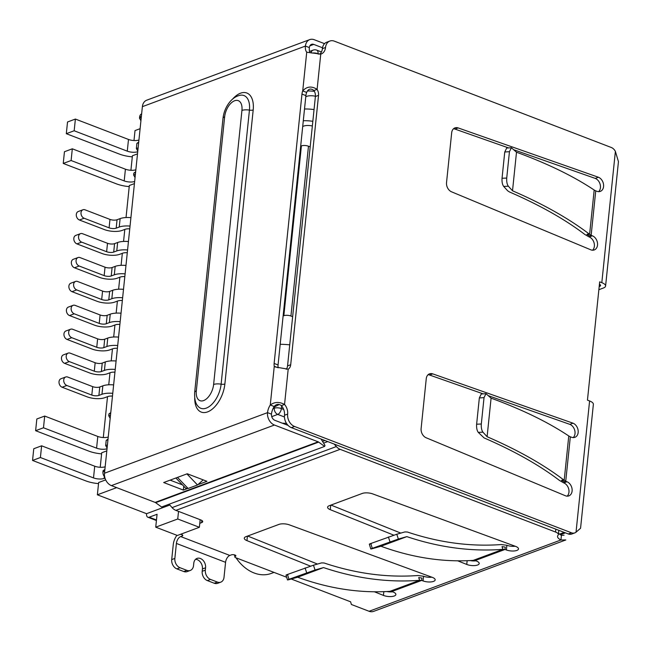<?xml version="1.0" encoding="UTF-8"?>
<svg xmlns="http://www.w3.org/2000/svg" width="651" height="651" viewBox="0 0 651 651"><rect width="100%" height="100%" fill="white"/><g stroke="black" fill="none" stroke-linecap="round" stroke-linejoin="round"><path stroke-width="0.98" d="M178.529 511.393L177.739 518.985L155.735 527.164L157.07 514.282L149.209 517.203A5.062 2.799 111 0 1 147.875 517.244A5.062 2.799 111 0 1 146.548 513.688L169.846 505.03M292.641 316.687L290.932 316.028L308.476 146.215L310.193 146.874M308.476 146.215A5.062 1.847 -174.1 0 0 301.405 145.873L283.852 315.686A5.062 1.847 5.9 0 1 290.932 316.028M280.199 344.298A37.945 13.85 5.9 0 1 289.736 344.835M283.852 315.686L283.12 315.963M279.165 404.556L273.721 407.298M300.672 146.141L301.405 145.873M104.892 469.404L103.07 470.714L102.948 471.885A5.062 3.784 69.6 0 0 104.705 476.931M103.07 470.714L104.827 470.063M141.259 117.546L139.501 118.197L140.925 120.761M141.641 113.86A5.062 3.784 69.6 0 0 139.623 117.025L139.501 118.197M108.033 439.075L106.203 440.385L105.674 445.536L107.098 448.1M155.735 527.164L177.373 535.472L199.377 527.294L177.739 518.985M200.166 519.701L199.377 527.294M138.126 147.875L136.368 148.534L137.792 151.089M136.368 148.534L136.897 143.375L138.655 142.724M138.72 142.064L136.897 143.375M106.203 440.385L107.96 439.734M107.431 444.885L105.674 445.536M116.667 487.64L97.373 494.809L146.548 513.688M97.373 494.809L98.651 482.513L105.69 479.893M100.221 467.288L101.719 452.762L106.813 450.874M134.431 183.615L129.337 185.511L126.034 217.548M124.805 229.429L123.56 241.44M122.331 253.32L121.094 265.331M119.865 277.212L118.62 289.223M117.392 301.104L116.155 313.115M114.926 324.995L113.689 337.006M112.46 348.887L111.215 360.898M109.986 372.779L108.75 384.79M107.521 396.671L103.297 437.537M130.916 170.285L132.413 155.76L137.507 153.872M133.992 140.535L135.017 130.582L140.103 128.686M110.507 415.135L108.75 415.786L110.174 418.349M108.75 415.786L108.937 413.914L110.694 413.263M110.768 412.604L108.937 413.914M135.058 177.56L133.634 174.997L135.384 174.346M135.652 171.815L133.821 173.125L133.634 174.997M133.821 173.125L135.579 172.474M274.014 572.4L271.28 573.417A38.702 28.97 -110.4 0 1 236.053 557.826M234.881 555.995A38.702 28.97 -110.4 0 1 234.173 554.798M82.97 209.76L78.258 211.51A4.557 3.41 69.6 0 0 76.33 215.684A4.557 3.41 69.6 0 0 79.406 219.997L84.125 218.24A4.557 3.41 -110.4 0 1 81.041 213.935A4.557 3.41 -110.4 0 1 82.97 209.76A4.557 3.41 -110.4 0 1 84.996 209.809L109.97 219.403L109.099 227.834A5.062 1.847 -174.1 0 0 116.179 228.175L119.247 227.036A13.915 5.078 5.9 0 1 130.037 226.084M129.752 228.843A6.323 2.311 5.9 0 0 125.147 229.298L122.079 230.438A12.646 4.614 5.9 0 1 104.388 229.583L79.406 219.997M130.916 217.654A13.915 5.078 -174.1 0 0 120.118 218.606L117.05 219.745A5.062 1.847 5.9 0 1 109.97 219.403M84.125 218.24L109.099 227.834M80.504 233.652L75.785 235.402A4.557 3.41 69.6 0 0 73.856 239.576A4.557 3.41 69.6 0 0 76.94 243.889L81.652 242.131A4.557 3.41 -110.4 0 1 78.576 237.827A4.557 3.41 -110.4 0 1 80.504 233.652A4.557 3.41 -110.4 0 1 82.522 233.701L107.505 243.295L106.634 251.725A5.062 1.847 -174.1 0 0 113.713 252.067L116.773 250.928A13.915 5.078 5.9 0 1 127.572 249.976M127.287 252.734A6.323 2.311 5.9 0 0 122.673 253.19L119.613 254.329A12.646 4.614 5.9 0 1 101.914 253.475L76.94 243.889M128.442 241.545A13.915 5.078 -174.1 0 0 117.644 242.498L114.584 243.637A5.062 1.847 5.9 0 1 107.505 243.295M81.652 242.131L106.634 251.725M78.039 257.544L73.319 259.293A4.557 3.41 69.6 0 0 71.39 263.468A4.557 3.41 69.6 0 0 74.466 267.781L79.186 266.023A4.557 3.41 -110.4 0 1 76.102 261.718A4.557 3.41 -110.4 0 1 78.039 257.544A4.557 3.41 -110.4 0 1 80.057 257.593L105.039 267.187L104.16 275.617A5.062 1.847 -174.1 0 0 111.24 275.959L114.307 274.82A13.915 5.078 5.9 0 1 125.106 273.868M124.821 276.626A6.323 2.311 5.9 0 0 120.207 277.082L117.139 278.221A12.646 4.614 5.9 0 1 99.448 277.367L74.466 267.781M125.977 265.437A13.915 5.078 -174.1 0 0 115.178 266.389L112.11 267.528A5.062 1.847 5.9 0 1 105.039 267.187M79.186 266.023L104.16 275.617M75.565 281.435L70.853 283.185A4.557 3.41 69.6 0 0 68.916 287.36A4.557 3.41 69.6 0 0 72.001 291.672L76.712 289.915A4.557 3.41 -110.4 0 1 73.636 285.61A4.557 3.41 -110.4 0 1 75.565 281.435A4.557 3.41 -110.4 0 1 77.591 281.484L102.565 291.078L101.694 299.509A5.062 1.847 -174.1 0 0 108.774 299.851L111.834 298.711A13.915 5.078 5.9 0 1 122.632 297.759M122.347 300.518A6.323 2.311 5.9 0 0 117.741 300.974L114.674 302.113A12.646 4.614 5.9 0 1 96.983 301.258L72.001 291.672M123.503 289.329A13.915 5.078 -174.1 0 0 112.713 290.281L109.645 291.42A5.062 1.847 5.9 0 1 102.565 291.078M76.712 289.915L101.694 299.509M73.099 305.327L68.379 307.077A4.557 3.41 69.6 0 0 66.451 311.251A4.557 3.41 69.6 0 0 69.535 315.564L74.247 313.806A4.557 3.41 -110.4 0 1 71.171 309.502A4.557 3.41 -110.4 0 1 73.099 305.327A4.557 3.41 -110.4 0 1 75.117 305.376L100.099 314.962L99.229 323.401A5.062 1.847 -174.1 0 0 106.3 323.742L109.368 322.603A13.915 5.078 5.9 0 1 120.166 321.651M119.882 324.41A6.323 2.311 5.9 0 0 115.268 324.865L112.2 326.005A12.646 4.614 5.9 0 1 94.509 325.15L69.535 315.564M121.037 313.221A13.915 5.078 -174.1 0 0 110.239 314.173L107.171 315.312A5.062 1.847 5.9 0 1 100.099 314.962M74.247 313.806L99.229 323.401M65.686 377.002L60.974 378.752A4.557 3.41 69.6 0 0 59.046 382.926A4.557 3.41 69.6 0 0 62.122 387.231L66.841 385.482A4.557 3.41 -110.4 0 1 63.757 381.177A4.557 3.41 -110.4 0 1 65.686 377.002A4.557 3.41 -110.4 0 1 67.712 377.051L92.686 386.637L91.815 395.076A5.062 1.847 -174.1 0 0 98.895 395.417L101.963 394.278A13.915 5.078 5.9 0 1 112.761 393.326M112.477 396.085A6.323 2.311 5.9 0 0 107.863 396.54L104.795 397.68A12.646 4.614 5.9 0 1 87.104 396.825L62.122 387.231M113.632 384.896A13.915 5.078 -174.1 0 0 102.834 385.84L99.766 386.979A5.062 1.847 5.9 0 1 92.686 386.637M66.841 385.482L91.815 395.076M68.16 353.111L63.44 354.86A4.557 3.41 69.6 0 0 61.511 359.035A4.557 3.41 69.6 0 0 64.595 363.339L69.307 361.59A4.557 3.41 -110.4 0 1 66.231 357.285A4.557 3.41 -110.4 0 1 68.16 353.111A4.557 3.41 -110.4 0 1 70.178 353.159L95.16 362.745L94.289 371.184A5.062 1.847 -174.1 0 0 101.369 371.526L104.429 370.386A13.915 5.078 5.9 0 1 115.227 369.434M114.942 372.193A6.323 2.311 5.9 0 0 110.328 372.649L107.269 373.788A12.646 4.614 5.9 0 1 89.569 372.933L64.595 363.339M116.098 361.004A13.915 5.078 -174.1 0 0 105.299 361.948L102.24 363.087A5.062 1.847 5.9 0 1 95.16 362.745M69.307 361.59L94.289 371.184M70.625 329.219L65.914 330.968A4.557 3.41 69.6 0 0 63.985 335.143A4.557 3.41 69.6 0 0 67.061 339.448L71.781 337.698A4.557 3.41 -110.4 0 1 68.697 333.393A4.557 3.41 -110.4 0 1 70.625 329.219A4.557 3.41 -110.4 0 1 72.652 329.268L97.626 338.854L96.755 347.292A5.062 1.847 -174.1 0 0 103.834 347.634L106.902 346.495A13.915 5.078 5.9 0 1 117.693 345.543M117.408 348.301A6.323 2.311 5.9 0 0 112.802 348.757L109.734 349.896A12.646 4.614 5.9 0 1 92.043 349.042L67.061 339.448M118.572 337.112A13.915 5.078 -174.1 0 0 107.773 338.064L104.705 339.204A5.062 1.847 5.9 0 1 97.626 338.854M71.781 337.698L96.755 347.292M105.169 466.775A7.592 2.767 5.9 0 1 94.721 466.206L41.623 445.813L40.411 457.523L32.55 460.444L33.762 448.734L41.623 445.813M94.721 466.206L93.516 477.915L40.411 457.523M98.537 483.612A20.238 7.389 5.9 0 1 85.655 480.837L32.55 460.444M108.245 437.033A7.592 2.767 5.9 0 1 97.796 436.455L44.691 416.062L43.487 427.78L35.626 430.702L36.83 418.984L44.691 416.062M97.796 436.455L96.584 448.165L43.487 427.78M101.605 453.861A20.238 7.389 5.9 0 1 88.731 451.086L35.626 430.702M96.584 448.165A7.592 2.767 -174.1 0 0 107.033 448.742M93.516 477.915A7.592 2.767 -174.1 0 0 104.127 478.428L105.006 478.103M138.932 140.022A7.592 2.767 5.9 0 1 128.491 139.452L75.386 119.06L67.525 121.981L66.312 133.691L74.173 130.77L75.386 119.06M128.491 139.452L127.279 151.162L74.173 130.77M132.299 156.858A20.238 7.389 5.9 0 1 119.418 154.084L66.312 133.691M129.224 186.609A20.238 7.389 5.9 0 1 116.35 183.826L63.245 163.442L71.105 160.52L72.31 148.81L64.449 151.732L63.245 163.442M72.31 148.81L125.415 169.195A7.592 2.767 5.9 0 0 135.864 169.773M71.105 160.52L124.203 180.913A7.592 2.767 -174.1 0 0 134.651 181.483M303.301 120.728A20.238 7.389 5.9 0 1 312.83 121.298M314.042 109.588A20.238 7.389 -174.1 0 0 304.505 109.018M312.35 125.985A7.592 2.767 -174.1 0 0 303.74 126.074L302.707 126.465M127.279 151.162A7.592 2.767 -174.1 0 0 137.727 151.732M307.386 90.961A20.238 7.389 5.9 0 1 314.417 91.352M315.418 96.242A7.592 2.767 -174.1 0 0 306.808 96.332L305.783 96.714M393.765 535.155L330.26 509.668A7.592 2.767 5.9 0 1 327.591 507.202A7.592 2.767 5.9 0 1 329.243 505.713L362.257 493.45A7.592 2.767 5.9 0 1 372.706 493.897L515.486 546.344A7.592 2.767 5.9 0 1 518.489 548.939A7.592 2.767 5.9 0 1 514.176 550.966A7.592 2.767 5.9 0 1 506.38 549.973L504.997 549.46L505.241 547.117L502.019 546.612L502.922 549.354L504.997 549.46L475.181 560.544L476.516 561.072A7.592 2.767 5.9 0 1 479.193 563.546A7.592 2.767 5.9 0 1 474.693 565.581A7.592 2.767 5.9 0 1 466.767 564.45L457.718 560.82M310.454 566.118L246.949 540.631A7.592 2.767 5.9 0 1 244.28 538.165A7.592 2.767 5.9 0 1 245.932 536.676L278.937 524.405A7.592 2.767 5.9 0 1 289.386 524.861L432.174 577.307A7.592 2.767 5.9 0 1 435.177 579.903A7.592 2.767 5.9 0 1 430.864 581.929A7.592 2.767 5.9 0 1 423.069 580.936L421.685 580.423L421.929 578.08L418.707 577.575L419.61 580.31L421.685 580.423L391.869 591.507L393.196 592.036A7.592 2.767 5.9 0 1 395.881 594.509A7.592 2.767 5.9 0 1 391.381 596.544A7.592 2.767 5.9 0 1 383.447 595.413L374.406 591.783M169.13 504.208L172.076 507.609A10.115 7.576 69.6 0 0 175.884 510.376L200.817 519.946A5.062 1.847 5.9 0 1 202.705 521.638A5.062 1.847 5.9 0 1 201.607 522.631L199.792 523.298M180.49 534.316A2.531 0.92 5.9 0 1 182.785 535.48A2.531 0.92 5.9 0 1 182.231 535.976L180.661 536.562L229.836 555.441L231.406 554.855A2.531 0.92 5.9 0 1 234.246 554.815A2.531 0.92 5.9 0 1 235.89 555.873A2.531 0.92 5.9 0 1 235.336 556.361A2.531 0.92 -174.1 0 0 234.791 556.857A2.531 0.92 -174.1 0 0 235.735 557.704L286.668 577.258M291.233 579.016L350.596 601.809L351.385 604.486L369.084 611.281A10.115 7.576 69.6 0 0 373.576 611.395L565.817 539.956M558.517 533.153A12.646 4.614 -174.1 0 0 561.431 535.293L560.942 539.98A12.646 4.614 5.9 0 1 557.549 536.326A12.646 4.614 5.9 0 1 558.062 535.22A7.592 2.767 -174.1 0 0 558.371 534.561A7.592 2.767 -174.1 0 0 555.539 532.03L340.156 449.328A10.115 7.576 -110.4 0 1 336.347 446.562L334.183 444.063M282.306 423.183L286.489 423.386M330.968 505.07L400.796 533.096M470.087 560.576A7.592 2.767 -174.1 0 0 475.905 560.828M475.181 560.544L473.22 560.389L502.914 549.354M502.922 549.354C471.324 551.747 439.295 547.507 406.842 536.627L398.363 539.044L396.776 534.243L404.922 531.924L407.38 532.013C439.099 542.633 470.429 546.816 501.351 544.545L506.869 545.286A7.592 2.767 -174.1 0 0 515.169 546.23M247.657 536.033L317.485 564.059M386.775 591.539A7.592 2.767 -174.1 0 0 392.594 591.792M389.9 591.352L419.602 580.318C388.004 582.71 355.983 578.47 323.531 567.591L297.645 577.209C328.364 588.439 358.725 593.175 388.728 591.433A354.12 265.103 69.6 0 0 389.9 591.352L391.869 591.507M323.531 567.591L315.051 570.007L313.465 565.206L321.61 562.887L324.068 562.977C355.788 573.596 387.117 577.779 418.04 575.508L423.557 576.249A7.592 2.767 -174.1 0 0 431.857 577.193M565.817 539.939L560.942 539.98L369.084 611.281M220.762 582.157A7.592 5.68 -110.4 0 1 217.393 582.067L214.252 583.239A7.592 5.68 69.6 0 0 217.621 583.32L220.762 582.157A7.592 5.68 -110.4 0 0 224.017 577.307L225.571 562.318A5.94 3.288 111 0 1 229.836 555.441M225.571 562.318L176.397 543.439A5.94 3.288 111 0 1 180.661 536.562M176.397 543.439L174.85 558.428A7.592 5.68 69.6 0 0 180.026 567.721L186.91 570.366A7.592 5.68 69.6 0 0 190.279 570.447A7.592 5.68 69.6 0 0 193.534 565.605L193.778 563.261A7.592 5.68 -110.4 0 1 197.033 558.412A7.592 5.68 -110.4 0 1 203.112 560.413A7.592 5.68 -110.4 0 1 205.578 567.786L205.334 570.13A7.592 5.68 69.6 0 0 210.509 579.423L217.393 582.067M174.85 558.428L171.709 559.591L173.256 544.602A11.002 6.087 111 0 1 176.934 535.309M406.842 536.627L380.957 546.246C411.676 557.476 442.037 562.22 472.04 560.47A354.12 265.103 69.6 0 0 473.22 560.389M564.059 535.212L561.431 535.293M287.644 414.085L284.503 415.248A10.115 7.576 69.6 0 0 281.403 405.622L284.552 404.458A10.115 7.576 -110.4 0 1 287.644 414.085A10.115 7.576 69.6 0 0 294.545 426.47L571.464 532.795A7.592 5.68 69.6 0 0 574.833 532.884A7.592 5.68 69.6 0 0 576.029 532.201L580.562 528.254L593.37 404.328A10.115 3.694 -174.1 0 0 589.594 400.951L587.454 400.129L599.677 281.842L601.817 282.664A10.115 3.694 -174.1 0 1 605.593 286.041A10.115 3.694 -174.1 0 1 603.396 288.019L598.871 289.703M171.709 559.591A7.592 5.68 69.6 0 0 176.885 568.884L180.026 567.721M398.363 539.044L372.274 548.345C370.224 549.135 370.395 549.2 372.803 548.541L380.957 546.246M371.298 543.715C368.889 544.374 368.718 544.309 370.769 543.52L372.274 548.345C370.224 549.135 370.395 549.2 372.803 548.541M315.051 570.007L288.963 579.309C286.912 580.098 287.083 580.163 289.492 579.504L297.645 577.209M287.986 574.678C285.577 575.338 285.407 575.264 287.457 574.483L288.963 579.309C286.912 580.098 287.083 580.163 289.492 579.504M599.441 284.178A5.062 1.847 5.9 0 1 600.564 285.52A5.062 1.847 5.9 0 1 599.465 286.505L599.189 286.611M605.593 286.041L618.45 161.643L615.382 151.406A7.592 5.68 69.6 0 0 611.281 147.484L334.362 41.159A10.115 7.576 69.6 0 0 329.87 41.046A10.115 7.576 69.6 0 0 325.524 47.507A10.115 7.576 -110.4 0 1 321.187 53.976A10.115 7.576 -110.4 0 1 320.756 54.114L306.727 52.202A10.115 5.599 111 0 1 305.417 46.066A10.115 7.576 -110.4 0 1 309.754 39.605A10.115 7.576 -110.4 0 1 314.246 39.719L324.532 43.666M214.252 583.239L207.368 580.594L210.509 579.423M205.334 570.13L202.192 571.301A7.592 5.68 69.6 0 0 207.368 580.594M202.192 571.301L202.437 568.958A7.592 5.68 69.6 0 0 195.577 559.315M186.91 570.366L183.769 571.529A7.592 5.68 69.6 0 0 187.138 571.619L190.279 570.447M183.769 571.529L176.885 568.884M186.91 473.904L197.522 484.971L203.185 479.885M197.522 484.971L188.09 488.478L177.479 477.403M175.884 477.997L185.722 488.274L188.09 488.478M396.776 534.243L370.769 543.52M313.465 565.206L287.457 574.483M320.756 54.114L317.11 89.366A7.592 5.68 -110.4 0 1 318.534 95.355L290.704 364.723A7.592 5.68 -110.4 0 1 288.19 369.207L275.422 366.993L274.266 366.285A7.592 4.199 111 0 1 274.128 363.453L301.966 94.086A7.592 4.199 111 0 1 302.723 90.912C306.824 86.388 311.617 85.867 317.11 89.366L313.969 90.53A7.592 5.68 69.6 0 1 315.393 96.527L318.534 95.355M451.68 132.747A7.592 5.68 -110.4 0 1 454.935 127.897A7.592 5.68 -110.4 0 1 458.149 127.921L598.399 177.243A7.592 5.68 -110.4 0 1 603.534 184.42A7.592 5.68 -110.4 0 1 600.32 191.386A7.592 5.68 -110.4 0 1 596.943 191.296L595.738 190.873L591.149 235.304L592.345 235.8A7.592 5.68 -110.4 0 1 597.48 242.978A7.592 5.68 -110.4 0 1 594.265 249.943A7.592 5.68 -110.4 0 1 590.896 249.854L451.55 191.817A7.592 5.68 -110.4 0 1 446.529 182.589L451.68 132.747M571.529 437.236L570.325 436.813L565.735 481.244L566.931 481.74A7.592 5.68 -110.4 0 1 572.066 488.917A7.592 5.68 -110.4 0 1 568.852 495.883A7.592 5.68 -110.4 0 1 565.483 495.793L426.128 437.757A7.592 5.68 -110.4 0 1 421.116 428.529L426.259 378.687A7.592 5.68 -110.4 0 1 429.522 373.837A7.592 5.68 -110.4 0 1 432.736 373.869L572.986 423.183A7.592 5.68 -110.4 0 1 578.121 430.36A7.592 5.68 -110.4 0 1 574.898 437.326A7.592 5.68 -110.4 0 1 571.529 437.236M571.464 532.795L568.323 533.966A7.592 5.68 69.6 0 0 571.692 534.048L574.833 532.884M568.323 533.966L291.396 427.642L294.545 426.47M284.503 415.248A10.115 7.576 69.6 0 0 291.396 427.642M309.754 39.605L146.727 100.189A10.115 7.576 69.6 0 0 142.382 106.658L104.502 473.228A10.115 7.576 69.6 0 0 111.402 485.613L274.429 425.03A10.115 7.576 -110.4 0 1 267.528 412.636A10.115 5.599 111 0 1 270.271 405.003C274.559 401.822 279.32 401.643 284.552 404.458L288.19 369.207M286.261 369.288A7.592 5.68 69.6 0 0 287.555 365.895L315.393 96.527M319.779 54.123A10.115 7.576 69.6 0 0 322.383 48.679L325.524 47.507M329.87 41.046L326.729 42.217A10.115 7.576 69.6 0 0 322.383 48.679M598.399 177.243L595.258 178.407L514.087 149.868M508.561 147.923L455.008 129.093A7.592 5.68 69.6 0 0 453.478 128.8M592.345 235.8L589.204 236.972L584.923 234.523C564.84 219.241 539.687 205.057 509.473 191.964L507.666 190.8L503.679 186.422C502.369 184.591 501.823 181.873 502.043 178.26L504.753 152L506.69 148.054L511.385 147.736L509.448 151.683L506.722 178.065C506.502 181.678 507.048 184.396 508.358 186.227L512.516 190.784C543.04 203.999 568.478 218.313 588.83 233.733A354.12 129.297 5.9 0 1 589.611 234.295L594.184 190.035L595.738 190.873M592.573 250.204A7.592 5.68 69.6 0 0 594.119 243.043A7.592 5.68 69.6 0 0 589.204 236.972M591.149 235.304L589.611 234.295L586.933 234.441L589.578 235.882L591.149 235.304M598.627 191.646A7.592 5.68 69.6 0 0 600.173 184.485A7.592 5.68 69.6 0 0 595.258 178.407M568.771 435.975C548.109 422.173 522.216 409.56 491.09 398.152L487.103 436.723C517.618 449.939 543.064 464.253 563.416 479.681A354.12 129.297 5.9 0 1 564.197 480.235L561.52 480.381L564.165 481.83L565.735 481.244L564.197 480.235L568.771 435.975L570.325 436.813M573.214 437.594A7.592 5.68 69.6 0 0 574.76 430.425A7.592 5.68 69.6 0 0 569.837 424.354L572.986 423.183M569.837 424.354L488.665 395.808M483.14 393.863L429.587 375.033A7.592 5.68 69.6 0 0 428.065 374.74M566.931 481.74L563.79 482.912L559.51 480.462C539.419 465.18 514.274 450.997 484.059 437.903L478.265 432.37L482.944 432.174L487.103 436.723M567.159 496.152A7.592 5.68 69.6 0 0 568.705 488.982A7.592 5.68 69.6 0 0 563.79 482.912M306.727 52.202L302.723 90.912L306.662 92.426A7.592 4.199 -69 0 0 305.897 95.599L278.058 364.959A7.592 4.199 -69 0 0 278.205 367.799L274.266 366.285L270.271 405.003L274.201 406.509C276.211 404.019 278.62 403.718 281.403 405.622M306.662 92.426C308.362 88.731 310.796 88.097 313.969 90.53M594.192 190.035C573.523 176.226 547.629 163.621 516.503 152.204L512.516 190.784M274.201 406.509A10.115 5.599 -69 0 0 271.467 414.15A5.062 3.784 69.6 0 0 274.917 420.343L288.084 425.396M322.514 47.767L313.766 44.406A5.062 3.784 69.6 0 0 311.52 44.349A5.062 3.784 69.6 0 0 309.347 47.58A10.115 5.599 -69 0 0 310.031 52.747M588.83 233.733L586.933 234.441M516.503 152.204L511.385 147.736M563.416 479.681L561.52 480.381M482.944 432.174C481.634 430.344 481.089 427.617 481.309 424.004L484.035 397.623L485.972 393.676L491.09 398.152M481.309 424.004L476.63 424.2C476.402 427.813 476.947 430.539 478.265 432.37M485.972 393.676L481.276 393.993L479.339 397.94L484.035 397.623M476.63 424.2L479.339 397.94M111.402 485.613L155.141 502.409A2.531 1.896 69.6 0 1 155.638 502.686L161.586 507.007L324.621 446.423L324.987 445.39L321.057 439.026M170.131 480.137L182.459 484.873M274.429 425.03L318.168 441.826L155.141 502.409M198.71 484.377L206.937 481.317L187.268 473.765L163.686 482.529L183.354 490.081L187.032 488.714M183.753 486.224L183.354 490.081M324.621 446.423L318.673 442.094A2.531 1.896 69.6 0 0 318.168 441.826M156.476 519.994L149.209 517.203M564.222 532.388L559.51 534.137M283.673 409.438L281.37 408.551L281.639 405.907M318.014 53.992L319.055 54.082M272.997 408.69L274.291 408.21A5.062 1.847 5.9 0 1 281.37 408.551A5.062 2.799 111 0 1 277.741 414.402A5.062 3.784 -110.4 0 1 274.291 408.21L274.413 407.038M284.454 416.982L277.741 414.402L271.736 416.64M321.448 51.958L316.712 50.135A5.062 2.799 111 0 1 318.038 53.691A5.062 1.847 -174.1 0 0 312.032 53.081M311.023 52.91A5.062 3.784 -110.4 0 1 313.131 50.119A5.062 5.062 0 0 1 316.712 50.135M102.948 471.885L104.705 471.234M141.381 116.374L139.623 117.025M117.05 219.745L116.179 228.175M120.118 218.606L119.247 227.036M113.713 252.067L114.584 243.637M117.644 242.498L116.773 250.928M112.11 267.528L111.24 275.959M115.178 266.389L114.307 274.82M109.645 291.42L108.774 299.851M112.713 290.281L111.834 298.711M107.171 315.312L106.3 323.742M110.239 314.173L109.368 322.603M99.766 386.979L98.895 395.417M102.834 385.84L101.963 394.278M102.24 363.087L101.369 371.526M105.299 361.948L104.429 370.386M104.705 339.204L103.834 347.634M107.773 338.064L106.902 346.495M104.331 476.499L104.127 478.428M124.203 180.913L125.415 169.195M340.156 449.328L175.884 510.376M330.732 505.16L330.26 509.668M467.149 560.706L466.767 564.45M506.869 545.286L506.38 549.973M247.413 536.123L246.949 540.631M383.838 591.669L383.447 595.413M423.557 576.249L423.069 580.936M201.607 522.631L201.834 520.442M336.347 446.562L172.076 507.609M555.832 529.173L555.539 532.03M235.336 556.361L235.45 555.27M182.345 534.886L182.231 535.976M327.713 441.581L323.588 443.119M322.538 441.419L324.947 440.524M615.382 151.406L601.817 282.664M589.594 400.951L576.029 532.201M202.437 568.958L205.578 567.786M599.693 284.324L599.465 286.505M389.982 541.77L388.387 536.969M306.662 572.725L305.075 567.932M287.555 365.895L290.704 364.723M455.008 129.093L458.149 127.921M429.587 375.033L432.736 373.869M104.502 473.228L267.528 412.636L271.467 414.15M278.058 364.959L274.128 363.453M301.966 94.086L305.897 95.599M309.347 47.58L305.417 46.066L142.382 106.658M503.679 186.422L508.358 186.227M506.722 178.065L502.043 178.26M509.448 151.683L504.753 152M313.766 44.406L309.852 45.855M232.659 99.042A24.111 13.337 111 0 1 247.673 93.394A24.111 13.337 111 0 1 253.19 109.962L224.872 384.009A24.111 13.337 111 0 1 208.597 411.473A24.111 13.337 111 0 1 194.73 398.111M253.19 109.962A3.792 1.383 -174.1 0 1 249.439 110.117L221.12 384.163A7.592 2.767 -174.1 0 0 213.618 384.481A13.915 7.698 111 0 1 203.641 400.568A13.915 7.698 111 0 1 196.325 390.901A7.592 2.767 -174.1 0 0 194.673 392.39C194.38 398.786 195.39 403.27 197.709 405.85A20.71 11.458 -69 0 0 211.315 404.857A20.71 11.458 -69 0 0 221.12 384.163A3.792 1.383 -174.1 0 0 224.872 384.009M241.936 110.426A7.592 2.767 -174.1 0 1 249.439 110.117A20.71 11.458 -69 0 0 240.048 95.29C236.5 96.022 233.245 98.057 230.291 101.377C226.198 106.219 223.773 111.866 223 118.336A7.592 2.767 5.9 0 1 224.644 116.854A13.915 7.698 111 0 1 234.62 100.759A13.915 7.698 111 0 1 241.936 110.426L213.618 384.481M318.673 442.094L155.638 502.686M196.325 390.901L224.644 116.854M147.875 517.244L156.419 520.523M560.356 534.715L565.402 532.843M309.559 51.445L313.131 50.119M558.371 534.561L558.81 530.313M234.978 555.034L234.791 556.857M369.312 544.163L370.818 548.988M286.001 575.126L287.506 579.951M194.673 392.39L223 118.336"/></g></svg>
